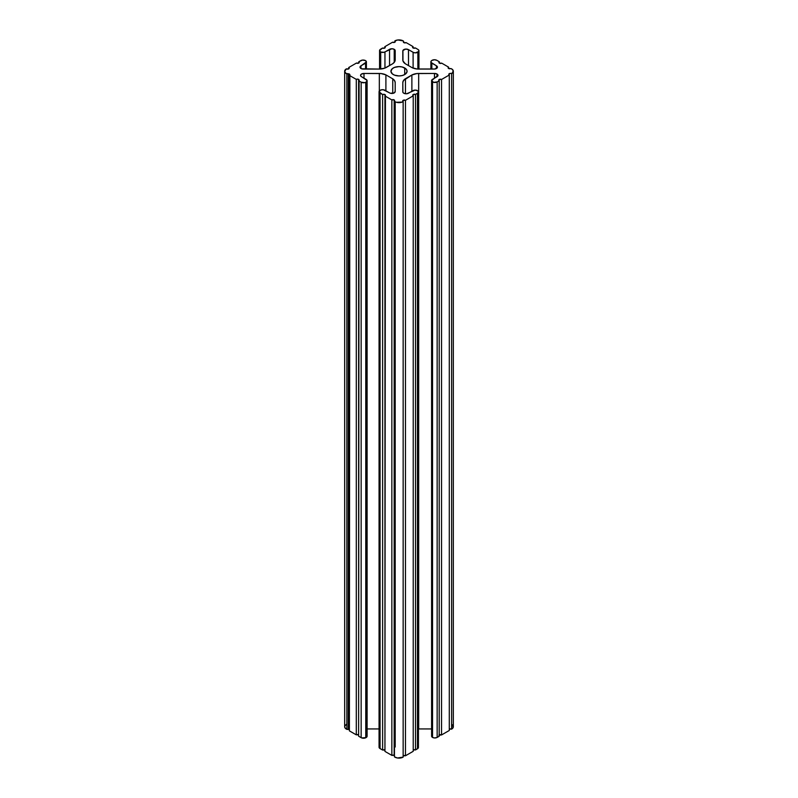 <?xml version="1.0" encoding="UTF-8"?>
<svg xmlns="http://www.w3.org/2000/svg" width="798" height="798" viewBox="0 0 798 798"><rect width="100%" height="100%" fill="white"/><g stroke="black" fill="none" stroke-linecap="round" stroke-linejoin="round"><path stroke-width="1.2" d="M404.706 67.98A8.07 4.658 0 0 1 404.706 74.563A8.07 4.658 0 0 1 393.294 74.563A8.07 4.658 180 0 1 393.294 67.98A8.07 4.658 180 0 1 404.706 67.98A8.07 4.658 0 0 1 407.07 71.271A8.07 4.658 0 0 1 402.092 75.571A8.07 4.658 0 0 1 393.294 74.563A8.07 4.658 180 0 1 390.93 71.271A8.07 4.658 180 0 1 395.908 66.962A8.07 4.658 180 0 1 404.706 67.98L404.706 74.563L406.91 72.179L406.91 70.364L405.713 68.678L402.092 66.962L399 66.613L394.521 67.391L392.287 68.678L390.93 71.271L392.287 73.855L394.521 75.142L399 75.93L402.092 75.571L404.706 74.563L404.706 67.98L404.706 74.563M394.222 62.394L394.222 49.316A3.312 1.915 180 0 1 395.2 50.673A3.312 1.915 180 0 1 395.19 50.783L394.222 49.316L391.898 48.758L383.978 52.309L380.706 52.04L379.569 50.573L382.481 48.06L384.786 48.04L384.776 46.713L392.526 42.234L394.85 42.234L394.85 40.898A5.875 3.392 180 0 1 403.15 40.898A5.875 3.392 180 0 1 403.559 41.157L403.978 42.703L406.152 42.623L413.055 46.613L413.055 47.95L415.379 47.95L417.923 49.426A3.322 1.915 180 0 1 417.962 49.446L418.86 50.384L418.731 51.461L415.519 52.848L413.623 52.548L408.496 49.656L408.496 65.596L408.466 49.636A3.312 1.915 180 0 1 408.496 49.656L408.496 65.596L408.466 49.636A3.312 1.915 180 0 1 408.496 49.656L408.496 65.596L408.466 49.636L405.753 49.087L402.92 50.493L402.97 60.947L405.244 63.71L412.097 67.67L416.885 68.977L434.99 69.007L437.424 67.371L436.466 65.805A3.312 1.915 180 0 1 437.444 67.162A3.312 1.915 180 0 1 434.002 69.067L418.671 69.067L434.002 69.067A3.312 1.915 180 0 0 437.164 67.92A3.312 1.915 180 0 0 436.466 65.805A3.312 1.915 0 0 0 436.436 65.785L431.12 62.483L430.99 61.346L432.237 60.249A3.322 1.915 180 0 1 436.805 60.319A3.322 1.915 180 0 1 436.845 60.339L439.389 61.815L439.389 63.152L441.703 63.152L448.606 67.142L448.476 68.389L451.159 68.638A5.875 3.392 180 0 1 451.618 68.867L453.224 70.603L452.346 73.157L449.294 73.665L449.294 75.002L441.543 79.481L439.239 79.471L439.199 80.807L437.154 81.945L433.603 82.354L431.598 80.588L437.992 75.371A3.312 1.915 180 0 1 437.035 76.718L432.436 79.381L437.035 76.718A3.312 1.915 180 0 0 437.015 74.024A3.312 1.915 180 0 1 437.992 75.381L437.015 74.024L434.491 73.466L416.815 73.566L411.878 75.002L403.499 80.518L402.81 82.623L402.9 92.329L403.918 93.296L406.701 93.745L415.15 90.094L417.903 90.922L418.182 92.688L415.519 94.473L413.214 94.493L413.224 95.83L405.474 100.309L403.15 100.309L403.15 101.645L402.202 102.094L396.337 102.274L394.441 101.386L394.162 99.91A1.636 0.948 180 0 1 394.641 100.548L394.441 756.853L397.484 757.99L403.15 757.112L403.15 101.645A5.875 3.392 180 0 1 394.441 101.386L394.441 756.853A5.875 3.392 180 0 0 403.15 757.112L403.15 101.645A5.875 3.392 180 0 1 394.441 101.386L394.641 100.548A1.636 0.948 180 0 0 394.162 99.91L391.848 99.91L384.945 95.93L384.945 94.583A1.636 0.948 180 0 1 385.424 95.251A1.636 0.948 180 0 1 384.945 95.93L384.945 751.397L391.848 755.377L384.945 751.397L385.424 95.251L384.407 94.383L382.621 94.583L379.07 91.81L380.616 90.064L383.14 89.715L390.292 93.226L394.022 93.007L395.19 91.481L395.19 82.623L394.561 80.598L392.756 78.832L385.903 74.872L381.115 73.556L363.998 73.466L361.344 74.144L360.576 75.182L360.965 76.299L367.05 80.428L366.452 81.885L364.676 82.663L361.155 82.194L358.611 80.728L358.611 79.381A1.636 0.948 180 0 1 359.09 80.059A1.636 0.948 180 0 1 358.611 80.728L358.611 736.195L361.155 737.661L358.611 736.195L359.09 80.059L358.083 79.182L356.297 79.381L349.394 75.401L349.394 74.064A1.636 0.948 180 0 1 349.873 74.733A1.636 0.948 180 0 1 349.394 75.401L349.394 730.868L356.297 734.848L349.394 730.868L349.873 74.733L348.886 73.865L345.973 73.396L344.676 71.441L346.382 68.867L348.706 68.867L348.706 67.531L356.457 63.052L358.761 63.062L358.801 61.735L362.511 60.089L365.454 60.578L366.402 61.945L360.387 66.284L360.038 67.401L361.604 68.798L379.329 69.067L384.646 68.189L392.536 63.84L394.501 62.015L395.19 59.91L395.19 50.783A3.312 1.915 180 0 0 394.222 49.316A3.312 1.915 0 0 0 389.554 49.306L384.955 51.97A3.322 1.915 180 0 1 380.706 52.04L380.486 51.9A3.322 1.915 180 0 1 379.569 50.583A3.322 1.915 180 0 1 380.516 49.247L382.481 48.06A1.636 0.948 0 0 0 384.257 48.249A1.636 0.948 0 0 0 385.254 47.381A1.636 0.948 0 0 0 384.776 46.713L392.526 42.234A1.636 0.948 0 0 0 394.312 42.434A1.636 0.948 0 0 0 395.329 41.566L394.85 40.898L397.853 39.97L403.15 40.898A5.875 3.392 180 0 1 403.559 41.157L403.359 41.985A1.636 0.948 0 0 0 404.396 42.843A1.636 0.948 0 0 0 406.152 42.623L413.055 46.613L413.055 47.95L413.055 46.613A1.636 0.948 0 0 0 412.576 47.282A1.636 0.948 0 0 0 413.593 48.159A1.636 0.948 0 0 0 415.379 47.95L417.923 49.426A3.322 1.915 180 0 1 417.962 49.446A3.322 1.915 180 0 1 418.94 50.803A3.322 1.915 180 0 1 418.082 52.079L417.873 52.219A3.322 1.915 180 0 1 413.105 52.309L408.496 49.656A3.312 1.915 180 0 0 408.466 49.636A3.312 1.915 0 0 0 404.855 49.217A3.312 1.915 0 0 0 402.81 50.992A3.312 1.915 0 0 0 402.81 51.062L402.81 59.92A10.095 5.835 0 0 0 405.244 63.71L412.097 67.67A10.095 5.835 0 0 0 418.671 69.067A10.095 5.835 0 0 1 412.097 67.67L405.244 63.71A10.095 5.835 0 0 1 402.81 59.92L402.81 51.062A3.312 1.915 0 0 1 404.795 49.237A3.312 1.915 0 0 1 408.466 49.636M431.838 69.067L431.838 63.132L431.838 69.067L431.838 63.132L436.436 65.785A3.312 1.915 0 0 0 436.436 65.785L436.436 68.528L436.466 65.805A3.312 1.915 0 0 0 436.436 65.785L436.436 68.528L436.466 65.805L436.436 68.528L436.466 65.805L431.838 63.132A3.322 1.915 180 0 1 430.9 61.795A3.322 1.915 180 0 1 431.997 60.379L434.541 59.76L436.805 60.319A3.322 1.915 180 0 1 436.845 60.339L439.389 61.815L439.389 63.152L439.389 61.815A1.636 0.948 0 0 0 438.91 62.483A1.636 0.948 0 0 0 439.917 63.361A1.636 0.948 0 0 0 441.703 63.152L448.606 67.142L448.606 68.478L448.606 67.142A1.636 0.948 0 0 0 448.127 67.81A1.636 0.948 0 0 0 449.713 68.758L451.159 68.638A5.875 3.392 180 0 1 451.618 68.867A5.875 3.392 180 0 1 453.334 71.271A5.875 3.392 180 0 1 451.618 73.665L451.618 729.133L449.294 729.133A1.636 0.948 0 0 1 451.618 729.133A1.636 0.948 0 0 0 449.294 729.133M437.015 76.728L437.015 74.024A3.312 1.915 0 0 0 434.491 73.466L418.671 73.466L418.431 728.933M394.511 755.666L394.162 755.377A1.636 0.948 0 0 1 394.441 755.596A1.636 0.948 0 0 0 394.162 755.377L394.162 99.91A1.636 0.948 0 0 0 391.848 99.91L384.945 95.93L384.945 94.583A1.636 0.948 0 0 0 382.621 94.583L380.077 93.117A3.322 1.915 180 0 1 379.06 91.74A3.322 1.915 180 0 1 379.918 90.453L380.127 90.324A3.322 1.915 180 0 1 384.895 90.224L389.504 92.877A3.312 1.915 0 0 0 393.125 93.326A3.312 1.915 0 0 0 395.19 91.551A3.312 1.915 0 0 0 395.19 91.481L395.19 82.623A10.095 5.835 0 0 0 392.756 78.832L385.903 74.872L385.903 90.802L385.903 74.872A10.095 5.835 0 0 0 379.329 73.466L363.998 73.466L363.998 78.154L363.998 73.466A3.312 1.915 0 0 0 360.556 75.381A3.312 1.915 0 0 0 361.564 76.758L366.162 79.411A3.322 1.915 180 0 1 367.1 80.738A3.322 1.915 180 0 1 366.003 82.164L365.763 82.284A3.322 1.915 180 0 1 361.155 82.194L358.611 80.728L358.611 79.381A1.636 0.948 0 0 0 356.297 79.381L349.394 75.401L349.394 74.064A1.636 0.948 0 0 0 348.287 73.785L346.841 73.905A5.875 3.392 180 0 1 344.666 71.271A5.875 3.392 180 0 1 346.382 68.867A1.636 0.948 0 0 0 348.177 69.077A1.636 0.948 0 0 0 349.185 68.199A1.636 0.948 0 0 0 348.706 67.531L356.457 63.052A1.636 0.948 0 0 0 358.242 63.261A1.636 0.948 0 0 0 359.26 62.384A1.636 0.948 0 0 0 358.801 61.735L360.846 60.598A3.322 1.915 180 0 1 365.454 60.578L365.684 60.708A3.322 1.915 180 0 1 366.402 61.895A3.322 1.915 180 0 1 365.564 63.162L365.564 69.067L365.564 63.162L360.965 65.815L360.965 68.498L360.965 65.815A3.312 1.915 0 0 0 360.008 67.162A3.312 1.915 0 0 0 363.509 69.067L379.329 69.067A10.035 5.795 0 0 0 386.122 67.541L392.536 63.84A10.035 5.795 0 0 0 395.19 59.91A10.035 5.795 0 0 1 392.536 63.84L386.122 67.541A10.035 5.795 0 0 1 379.329 69.067L363.509 69.067A3.312 1.915 0 0 1 360.307 67.95A3.312 1.915 0 0 1 360.965 65.815L360.965 68.498M394.85 42.234L394.85 40.898L394.85 42.234L395.329 41.566A1.636 0.948 0 0 0 394.85 40.898A5.875 3.392 180 0 1 403.15 40.898A5.875 3.392 180 0 1 403.559 41.157L403.359 41.985A1.636 0.948 0 0 0 404.396 42.843A1.636 0.948 0 0 0 406.152 42.623L413.055 46.613A1.636 0.948 0 0 0 413.055 47.95A1.636 0.948 0 0 0 415.379 47.95L417.923 49.426A3.322 1.915 180 0 1 417.962 49.446A3.322 1.915 180 0 1 418.082 52.079L418.082 69.057L417.873 52.219A3.322 1.915 180 0 1 413.105 52.309L413.105 68.109L413.105 52.309L408.496 49.656M452.346 724.853L453.224 727.397L451.618 729.133A5.875 3.392 180 0 0 453.334 726.739L453.334 71.271M431.838 63.132A3.322 1.915 180 0 1 431.997 60.379L432.237 60.249A3.322 1.915 180 0 1 436.805 60.319A3.322 1.915 180 0 1 436.845 60.339L439.389 61.815A1.636 0.948 0 0 0 439.389 63.152A1.636 0.948 0 0 0 441.703 63.152L448.606 67.142A1.636 0.948 0 0 0 448.247 68.159A1.636 0.948 0 0 0 449.713 68.758L451.159 68.638A5.875 3.392 180 0 1 451.618 68.867A5.875 3.392 180 0 1 451.618 73.665A1.636 0.948 0 0 0 449.823 73.456A1.636 0.948 0 0 0 448.815 74.334A1.636 0.948 0 0 0 449.294 75.002L449.294 730.469L441.543 734.948L438.87 735.247M451.618 724.335A5.875 3.392 180 0 1 451.618 729.133L451.618 73.665A1.636 0.948 0 0 0 449.294 73.665A1.636 0.948 0 0 0 449.294 75.002L441.543 79.481A1.636 0.948 0 0 0 439.758 79.271A1.636 0.948 0 0 0 438.74 80.149A1.636 0.948 0 0 0 439.199 80.807L439.199 736.275L436.656 737.641L434.222 737.921L432.317 737.292L431.838 735.407M431.598 728.933L418.671 728.933L431.598 728.933L418.671 728.933L418.671 73.466A10.035 5.795 0 0 0 411.878 75.002L405.464 78.703L405.464 93.745L405.464 78.703A10.035 5.795 0 0 0 402.81 82.623L402.81 91.76A3.312 1.915 0 0 0 402.8 91.87A3.312 1.915 0 0 0 404.835 93.625A3.312 1.915 0 0 0 408.446 93.226L413.045 90.573A3.322 1.915 180 0 1 417.294 90.503L417.514 90.633A3.322 1.915 180 0 1 418.431 91.96A3.322 1.915 180 0 1 417.484 93.296L415.519 94.473L415.519 749.94L413.214 749.96A1.636 0.948 0 0 1 415.519 749.94A1.636 0.948 0 0 0 413.224 749.96M437.015 74.024A3.312 1.915 0 0 0 434.491 73.466L418.671 73.466A10.035 5.795 0 0 0 411.878 75.002L405.464 78.703A10.035 5.795 0 0 0 402.81 82.623L402.81 91.76A3.312 1.915 0 0 0 404.756 93.605A3.312 1.915 0 0 0 408.446 93.226L413.045 90.573A3.322 1.915 180 0 1 417.294 90.503L417.514 90.633A3.322 1.915 180 0 1 417.484 93.296L417.484 748.763A3.322 1.915 180 0 0 417.514 746.1L418.371 747.068L418.182 748.155L415.519 749.94L415.519 94.473A1.636 0.948 0 0 0 413.743 94.294A1.636 0.948 0 0 0 412.746 95.162A1.636 0.948 0 0 0 413.224 95.83L405.474 100.309L405.474 755.776L403.15 755.776A1.636 0.948 0 0 1 405.474 755.776A1.636 0.948 0 0 0 403.15 755.776M418.431 91.96L418.431 747.427A3.322 1.915 180 0 1 417.484 748.763L417.484 93.296L415.519 94.473A1.636 0.948 0 0 0 413.214 94.493A1.636 0.948 0 0 0 413.224 95.83L413.224 751.297L405.474 755.776L405.474 100.309A1.636 0.948 0 0 0 403.688 100.099A1.636 0.948 0 0 0 402.671 100.977A1.636 0.948 0 0 0 403.15 101.645A1.636 0.948 0 0 1 403.15 100.309A1.636 0.948 0 0 1 405.474 100.309L405.474 755.776L413.224 751.297L405.474 755.776M394.162 99.91L394.162 755.377L391.848 755.377L384.945 751.397L384.945 94.583A1.636 0.948 180 0 1 384.945 95.93L391.848 99.91L391.848 755.377A1.636 0.948 0 0 1 394.162 755.377L394.162 99.91A1.636 0.948 0 0 0 391.848 99.91M384.945 94.583A1.636 0.948 0 0 0 382.621 94.583L382.621 750.05A1.636 0.948 0 0 1 384.945 750.05L382.621 750.05L379.668 748.305L379.07 747.267L379.918 745.921A3.322 1.915 180 0 0 380.077 748.584L380.077 93.117A3.322 1.915 180 0 1 379.918 90.453L380.127 90.324A3.322 1.915 180 0 1 384.895 90.224L389.504 92.877A3.312 1.915 0 0 0 393.185 93.306A3.312 1.915 0 0 0 395.19 91.481L395.19 82.623A10.095 5.835 0 0 0 392.756 78.832L392.756 93.396L392.756 78.832L385.903 74.872A10.095 5.835 0 0 0 379.329 73.466L379.329 90.982L379.329 73.466L363.998 73.466A3.312 1.915 0 0 0 360.826 74.633A3.312 1.915 0 0 0 361.564 76.758L366.162 79.411A3.322 1.915 180 0 1 366.003 82.164L366.003 737.631L361.644 737.901L358.611 736.195L358.611 79.381A1.636 0.948 180 0 1 358.611 80.728L361.155 82.194L361.155 737.661A3.322 1.915 180 0 0 365.763 737.751L365.763 82.284A3.322 1.915 180 0 1 361.155 82.194M379.06 728.933L367.1 728.933M367.1 80.738L367.1 736.205A3.322 1.915 180 0 1 366.003 737.631A3.322 1.915 180 0 0 366.162 734.878L367.1 736.275L365.763 737.751L365.763 82.284L365.763 737.751A3.322 1.915 180 0 1 361.155 737.661M358.611 734.848L356.297 734.848L349.394 730.868L349.394 74.064A1.636 0.948 180 0 1 349.394 75.401L356.297 79.381L356.297 734.848A1.636 0.948 0 0 1 358.611 734.848A1.636 0.948 0 0 0 356.297 734.848M349.394 74.064A1.636 0.948 0 0 0 348.287 73.785L348.287 729.252A1.636 0.948 0 0 1 349.394 729.532L346.841 729.372L344.866 727.606L344.736 726.2L346.382 724.335M349.394 729.532A1.636 0.948 0 0 0 348.287 729.252L346.841 729.372L346.841 73.905L348.287 73.785L348.287 729.252L346.841 729.372L346.841 73.905A5.875 3.392 180 0 1 346.382 68.867A1.636 0.948 0 0 0 348.706 68.867A1.636 0.948 0 0 0 348.706 67.531L356.457 63.052A1.636 0.948 0 0 0 358.761 63.062A1.636 0.948 0 0 0 358.801 61.735L358.801 63.042L358.801 61.735L360.846 60.598A3.322 1.915 180 0 1 365.454 60.578L365.684 60.708A3.322 1.915 180 0 1 365.564 63.162L360.965 65.815M348.706 67.531L348.706 68.867M346.841 729.372A5.875 3.392 180 0 1 344.666 726.739A5.875 3.392 180 0 0 346.841 729.372L346.841 73.905M384.945 750.05A1.636 0.948 0 0 0 382.621 750.05L380.077 748.584L380.077 93.117L382.621 94.583L382.621 750.05L380.077 748.584A3.322 1.915 180 0 1 379.06 747.207L379.06 91.74M413.224 95.83L413.224 751.297L413.224 95.83L405.474 100.309M417.484 748.763L415.519 749.94L417.484 748.763L417.484 93.296M411.878 75.002L411.878 91.251M434.491 73.466L434.491 78.194M449.294 75.002L449.294 730.469L449.294 75.002L441.543 79.481A1.636 0.948 0 0 0 439.239 79.471A1.636 0.948 0 0 0 439.199 80.807L439.199 736.275L437.154 737.412L437.154 81.945A3.322 1.915 180 0 1 432.546 81.955L432.546 737.422L432.317 81.835A3.322 1.915 180 0 1 431.598 80.648A3.322 1.915 180 0 1 432.436 79.381A3.322 1.915 180 0 0 432.317 81.835L432.317 737.292A3.322 1.915 180 0 1 431.598 736.115L431.598 80.648M439.199 80.807L437.154 81.945L439.199 80.807L439.199 736.275L437.154 737.412L437.154 81.945A3.322 1.915 180 0 1 432.546 81.955L432.317 737.292A3.322 1.915 180 0 1 432.317 734.928M437.154 737.412A3.322 1.915 180 0 1 432.546 737.422A3.322 1.915 180 0 0 437.154 737.412L437.154 81.945M441.543 734.948A1.636 0.948 0 0 0 439.199 734.958A1.636 0.948 0 0 1 441.543 734.948L441.543 79.481L441.543 734.948L449.294 730.469L441.543 734.948L441.543 79.481M417.873 69.057L417.873 52.219M394.222 49.316A3.312 1.915 0 0 0 389.554 49.306L384.955 51.97L384.955 68.069L384.955 51.97A3.322 1.915 180 0 1 380.706 52.04L380.486 69.027L380.486 51.9A3.322 1.915 180 0 1 380.516 49.247L382.481 48.06A1.636 0.948 0 0 0 384.786 48.04A1.636 0.948 0 0 0 384.776 46.713L384.776 48.05L384.776 46.713L392.526 42.234A1.636 0.948 0 0 0 394.85 42.234A1.636 0.948 0 0 0 394.85 40.898M380.706 52.04L380.706 69.017M389.554 49.306L389.554 65.556M358.611 79.381A1.636 0.948 0 0 0 356.297 79.381M403.15 101.645L403.15 757.112A5.875 3.392 180 0 1 394.441 756.853L394.441 101.386M394.162 755.377A1.636 0.948 0 0 0 391.848 755.377M365.564 63.162L365.564 69.067M358.801 61.735L358.801 63.042M348.287 73.785L348.287 729.252M365.763 737.751L365.763 82.284M366.003 82.164L366.003 737.631M363.998 73.466L363.998 78.154M379.329 73.466L379.329 90.982M385.903 74.872L385.903 90.802M392.756 78.832L392.756 93.396M380.077 748.584L380.077 93.117M382.621 94.583L382.621 750.05M415.519 94.473L415.519 749.94M405.464 78.703L405.464 93.745M418.671 73.466L418.671 728.933M432.317 737.292L432.317 81.835M432.546 81.955L432.546 737.422M451.618 73.665L451.618 729.133M448.606 67.142L448.606 68.478M439.389 61.815L439.389 63.152M413.105 52.309L413.105 68.109M418.082 52.079L418.082 69.057M413.055 46.613L413.055 47.95M403.559 41.157L403.559 42.414M384.776 46.713L384.776 48.05M380.486 69.027L380.486 51.9M384.955 68.069L384.955 51.97M366.402 61.905L366.402 69.067M349.185 723.666L349.185 73.965M344.666 71.271L344.666 726.739M395.19 747.018L395.19 101.825M430.9 61.805L430.9 69.067M418.94 69.067L418.94 50.803M379.569 50.583L379.569 69.067"/></g></svg>

